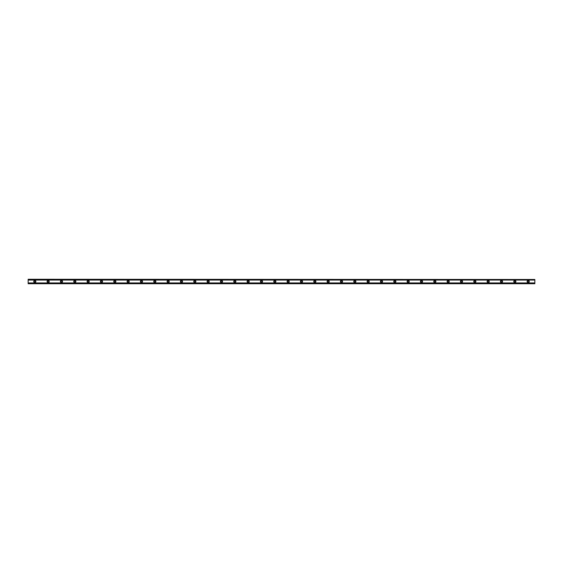 <?xml version="1.0" encoding="UTF-8"?>
<svg xmlns="http://www.w3.org/2000/svg" width="563" height="563" viewBox="0 0 563 563"><rect width="100%" height="100%" fill="white"/><g stroke="black" fill="none" stroke-linecap="round" stroke-linejoin="round"><path stroke-width="0.84" d="M34.815 282.169A0.669 0.669 0 0 1 34.153 281.5A0.669 0.669 0 0 1 34.815 280.831A0.669 0.669 0 0 1 35.483 281.5A0.669 0.669 0 0 1 34.815 282.169M528.185 282.169A0.669 0.669 0 0 1 527.517 281.5A0.669 0.669 0 0 1 528.185 280.831A0.669 0.669 0 0 1 528.847 281.5A0.669 0.669 0 0 1 528.185 282.169M514.849 282.169A0.669 0.669 0 0 1 514.181 281.5A0.669 0.669 0 0 1 514.849 280.831A0.669 0.669 0 0 1 515.518 281.5A0.669 0.669 0 0 1 514.849 282.169M501.513 282.169A0.669 0.669 0 0 1 500.845 281.5A0.669 0.669 0 0 1 501.513 280.831A0.669 0.669 0 0 1 502.182 281.5A0.669 0.669 0 0 1 501.513 282.169M488.177 282.169A0.669 0.669 0 0 1 487.516 281.5A0.669 0.669 0 0 1 488.177 280.831A0.669 0.669 0 0 1 488.846 281.5A0.669 0.669 0 0 1 488.177 282.169M474.848 282.169A0.669 0.669 0 0 1 474.18 281.5A0.669 0.669 0 0 1 474.848 280.831A0.669 0.669 0 0 1 475.51 281.5A0.669 0.669 0 0 1 474.848 282.169M461.512 282.169A0.669 0.669 0 0 1 460.844 281.5A0.669 0.669 0 0 1 461.512 280.831A0.669 0.669 0 0 1 462.181 281.5A0.669 0.669 0 0 1 461.512 282.169M448.176 282.169A0.669 0.669 0 0 1 447.508 281.5A0.669 0.669 0 0 1 448.176 280.831A0.669 0.669 0 0 1 448.845 281.5A0.669 0.669 0 0 1 448.176 282.169M434.84 282.169A0.669 0.669 0 0 1 434.179 281.5A0.669 0.669 0 0 1 434.84 280.831A0.669 0.669 0 0 1 435.509 281.5A0.669 0.669 0 0 1 434.84 282.169M421.511 282.169A0.669 0.669 0 0 1 420.842 281.5A0.669 0.669 0 0 1 421.511 280.831A0.669 0.669 0 0 1 422.173 281.5A0.669 0.669 0 0 1 421.511 282.169M408.175 282.169A0.669 0.669 0 0 1 407.506 281.5A0.669 0.669 0 0 1 408.175 280.831A0.669 0.669 0 0 1 408.844 281.5A0.669 0.669 0 0 1 408.175 282.169M394.839 282.169A0.669 0.669 0 0 1 394.177 281.5A0.669 0.669 0 0 1 394.839 280.831A0.669 0.669 0 0 1 395.507 281.5A0.669 0.669 0 0 1 394.839 282.169M381.51 282.169A0.669 0.669 0 0 1 380.841 281.5A0.669 0.669 0 0 1 381.51 280.831A0.669 0.669 0 0 1 382.171 281.5A0.669 0.669 0 0 1 381.51 282.169M368.174 282.169A0.669 0.669 0 0 1 367.505 281.5A0.669 0.669 0 0 1 368.174 280.831A0.669 0.669 0 0 1 368.842 281.5A0.669 0.669 0 0 1 368.174 282.169M354.838 282.169A0.669 0.669 0 0 1 354.169 281.5A0.669 0.669 0 0 1 354.838 280.831A0.669 0.669 0 0 1 355.506 281.5A0.669 0.669 0 0 1 354.838 282.169M341.502 282.169A0.669 0.669 0 0 1 340.84 281.5A0.669 0.669 0 0 1 341.502 280.831A0.669 0.669 0 0 1 342.17 281.5A0.669 0.669 0 0 1 341.502 282.169M328.173 282.169A0.669 0.669 0 0 1 327.504 281.5A0.669 0.669 0 0 1 328.173 280.831A0.669 0.669 0 0 1 328.834 281.5A0.669 0.669 0 0 1 328.173 282.169M314.837 282.169A0.669 0.669 0 0 1 314.168 281.5A0.669 0.669 0 0 1 314.837 280.831A0.669 0.669 0 0 1 315.505 281.5A0.669 0.669 0 0 1 314.837 282.169M301.501 282.169A0.669 0.669 0 0 1 300.832 281.5A0.669 0.669 0 0 1 301.501 280.831A0.669 0.669 0 0 1 302.169 281.5A0.669 0.669 0 0 1 301.501 282.169M288.165 282.169A0.669 0.669 0 0 1 287.503 281.5A0.669 0.669 0 0 1 288.165 280.831A0.669 0.669 0 0 1 288.833 281.5A0.669 0.669 0 0 1 288.165 282.169M274.835 282.169A0.669 0.669 0 0 1 274.167 281.5A0.669 0.669 0 0 1 274.835 280.831A0.669 0.669 0 0 1 275.497 281.5A0.669 0.669 0 0 1 274.835 282.169M261.499 282.169A0.669 0.669 0 0 1 260.831 281.5A0.669 0.669 0 0 1 261.499 280.831A0.669 0.669 0 0 1 262.168 281.5A0.669 0.669 0 0 1 261.499 282.169M248.163 282.169A0.669 0.669 0 0 1 247.495 281.5A0.669 0.669 0 0 1 248.163 280.831A0.669 0.669 0 0 1 248.832 281.5A0.669 0.669 0 0 1 248.163 282.169M234.827 282.169A0.669 0.669 0 0 1 234.166 281.5A0.669 0.669 0 0 1 234.827 280.831A0.669 0.669 0 0 1 235.496 281.5A0.669 0.669 0 0 1 234.827 282.169M221.498 282.169A0.669 0.669 0 0 1 220.83 281.5A0.669 0.669 0 0 1 221.498 280.831A0.669 0.669 0 0 1 222.16 281.5A0.669 0.669 0 0 1 221.498 282.169M208.162 282.169A0.669 0.669 0 0 1 207.494 281.5A0.669 0.669 0 0 1 208.162 280.831A0.669 0.669 0 0 1 208.831 281.5A0.669 0.669 0 0 1 208.162 282.169M194.826 282.169A0.669 0.669 0 0 1 194.158 281.5A0.669 0.669 0 0 1 194.826 280.831A0.669 0.669 0 0 1 195.495 281.5A0.669 0.669 0 0 1 194.826 282.169M181.49 282.169A0.669 0.669 0 0 1 180.829 281.5A0.669 0.669 0 0 1 181.49 280.831A0.669 0.669 0 0 1 182.159 281.5A0.669 0.669 0 0 1 181.49 282.169M168.161 282.169A0.669 0.669 0 0 1 167.493 281.5A0.669 0.669 0 0 1 168.161 280.831A0.669 0.669 0 0 1 168.823 281.5A0.669 0.669 0 0 1 168.161 282.169M154.825 282.169A0.669 0.669 0 0 1 154.156 281.5A0.669 0.669 0 0 1 154.825 280.831A0.669 0.669 0 0 1 155.494 281.5A0.669 0.669 0 0 1 154.825 282.169M141.489 282.169A0.669 0.669 0 0 1 140.827 281.5A0.669 0.669 0 0 1 141.489 280.831A0.669 0.669 0 0 1 142.157 281.5A0.669 0.669 0 0 1 141.489 282.169M128.16 282.169A0.669 0.669 0 0 1 127.491 281.5A0.669 0.669 0 0 1 128.16 280.831A0.669 0.669 0 0 1 128.821 281.5A0.669 0.669 0 0 1 128.16 282.169M114.824 282.169A0.669 0.669 0 0 1 114.155 281.5A0.669 0.669 0 0 1 114.824 280.831A0.669 0.669 0 0 1 115.492 281.5A0.669 0.669 0 0 1 114.824 282.169M101.488 282.169A0.669 0.669 0 0 1 100.819 281.5A0.669 0.669 0 0 1 101.488 280.831A0.669 0.669 0 0 1 102.156 281.5A0.669 0.669 0 0 1 101.488 282.169M88.152 282.169A0.669 0.669 0 0 1 87.49 281.5A0.669 0.669 0 0 1 88.152 280.831A0.669 0.669 0 0 1 88.82 281.5A0.669 0.669 0 0 1 88.152 282.169M74.823 282.169A0.669 0.669 0 0 1 74.154 281.5A0.669 0.669 0 0 1 74.823 280.831A0.669 0.669 0 0 1 75.484 281.5A0.669 0.669 0 0 1 74.823 282.169M61.487 282.169A0.669 0.669 0 0 1 60.818 281.5A0.669 0.669 0 0 1 61.487 280.831A0.669 0.669 0 0 1 62.155 281.5A0.669 0.669 0 0 1 61.487 282.169M48.151 282.169A0.669 0.669 0 0 1 47.482 281.5A0.669 0.669 0 0 1 48.151 280.831A0.669 0.669 0 0 1 48.819 281.5A0.669 0.669 0 0 1 48.151 282.169M34.815 280.444A1.056 1.056 0 0 0 33.759 281.5A1.056 1.056 0 0 0 34.815 282.556A1.056 1.056 0 0 0 35.87 281.5A1.056 1.056 0 0 0 34.815 280.444M528.185 280.444A1.056 1.056 0 0 0 527.13 281.5A1.056 1.056 0 0 0 528.185 282.556A1.056 1.056 0 0 0 529.241 281.5A1.056 1.056 0 0 0 528.185 280.444M514.849 280.444A1.056 1.056 0 0 0 513.794 281.5A1.056 1.056 0 0 0 514.849 282.556A1.056 1.056 0 0 0 515.905 281.5A1.056 1.056 0 0 0 514.849 280.444M501.513 280.444A1.056 1.056 0 0 0 500.458 281.5A1.056 1.056 0 0 0 501.513 282.556A1.056 1.056 0 0 0 502.569 281.5A1.056 1.056 0 0 0 501.513 280.444M488.177 280.444A1.056 1.056 0 0 0 487.122 281.5A1.056 1.056 0 0 0 488.177 282.556A1.056 1.056 0 0 0 489.233 281.5A1.056 1.056 0 0 0 488.177 280.444M474.848 280.444A1.056 1.056 0 0 0 473.793 281.5A1.056 1.056 0 0 0 474.848 282.556A1.056 1.056 0 0 0 475.904 281.5A1.056 1.056 0 0 0 474.848 280.444M461.512 280.444A1.056 1.056 0 0 0 460.457 281.5A1.056 1.056 0 0 0 461.512 282.556A1.056 1.056 0 0 0 462.568 281.5A1.056 1.056 0 0 0 461.512 280.444M448.176 280.444A1.056 1.056 0 0 0 447.121 281.5A1.056 1.056 0 0 0 448.176 282.556A1.056 1.056 0 0 0 449.232 281.5A1.056 1.056 0 0 0 448.176 280.444M434.84 280.444A1.056 1.056 0 0 0 433.784 281.5A1.056 1.056 0 0 0 434.84 282.556A1.056 1.056 0 0 0 435.896 281.5A1.056 1.056 0 0 0 434.84 280.444M421.511 280.444A1.056 1.056 0 0 0 420.455 281.5A1.056 1.056 0 0 0 421.511 282.556A1.056 1.056 0 0 0 422.567 281.5A1.056 1.056 0 0 0 421.511 280.444M408.175 280.444A1.056 1.056 0 0 0 407.119 281.5A1.056 1.056 0 0 0 408.175 282.556A1.056 1.056 0 0 0 409.231 281.5A1.056 1.056 0 0 0 408.175 280.444M394.839 280.444A1.056 1.056 0 0 0 393.783 281.5A1.056 1.056 0 0 0 394.839 282.556A1.056 1.056 0 0 0 395.895 281.5A1.056 1.056 0 0 0 394.839 280.444M381.51 280.444A1.056 1.056 0 0 0 380.454 281.5A1.056 1.056 0 0 0 381.51 282.556A1.056 1.056 0 0 0 382.566 281.5A1.056 1.056 0 0 0 381.51 280.444M368.174 280.444A1.056 1.056 0 0 0 367.118 281.5A1.056 1.056 0 0 0 368.174 282.556A1.056 1.056 0 0 0 369.229 281.5A1.056 1.056 0 0 0 368.174 280.444M354.838 280.444A1.056 1.056 0 0 0 353.782 281.5A1.056 1.056 0 0 0 354.838 282.556A1.056 1.056 0 0 0 355.893 281.5A1.056 1.056 0 0 0 354.838 280.444M341.502 280.444A1.056 1.056 0 0 0 340.446 281.5A1.056 1.056 0 0 0 341.502 282.556A1.056 1.056 0 0 0 342.557 281.5A1.056 1.056 0 0 0 341.502 280.444M328.173 280.444A1.056 1.056 0 0 0 327.117 281.5A1.056 1.056 0 0 0 328.173 282.556A1.056 1.056 0 0 0 329.228 281.5A1.056 1.056 0 0 0 328.173 280.444M314.837 280.444A1.056 1.056 0 0 0 313.781 281.5A1.056 1.056 0 0 0 314.837 282.556A1.056 1.056 0 0 0 315.892 281.5A1.056 1.056 0 0 0 314.837 280.444M301.501 280.444A1.056 1.056 0 0 0 300.445 281.5A1.056 1.056 0 0 0 301.501 282.556A1.056 1.056 0 0 0 302.556 281.5A1.056 1.056 0 0 0 301.501 280.444M288.165 280.444A1.056 1.056 0 0 0 287.109 281.5A1.056 1.056 0 0 0 288.165 282.556A1.056 1.056 0 0 0 289.22 281.5A1.056 1.056 0 0 0 288.165 280.444M274.835 280.444A1.056 1.056 0 0 0 273.78 281.5A1.056 1.056 0 0 0 274.835 282.556A1.056 1.056 0 0 0 275.891 281.5A1.056 1.056 0 0 0 274.835 280.444M261.499 280.444A1.056 1.056 0 0 0 260.444 281.5A1.056 1.056 0 0 0 261.499 282.556A1.056 1.056 0 0 0 262.555 281.5A1.056 1.056 0 0 0 261.499 280.444M248.163 280.444A1.056 1.056 0 0 0 247.108 281.5A1.056 1.056 0 0 0 248.163 282.556A1.056 1.056 0 0 0 249.219 281.5A1.056 1.056 0 0 0 248.163 280.444M234.827 280.444A1.056 1.056 0 0 0 233.772 281.5A1.056 1.056 0 0 0 234.827 282.556A1.056 1.056 0 0 0 235.883 281.5A1.056 1.056 0 0 0 234.827 280.444M221.498 280.444A1.056 1.056 0 0 0 220.443 281.5A1.056 1.056 0 0 0 221.498 282.556A1.056 1.056 0 0 0 222.554 281.5A1.056 1.056 0 0 0 221.498 280.444M208.162 280.444A1.056 1.056 0 0 0 207.107 281.5A1.056 1.056 0 0 0 208.162 282.556A1.056 1.056 0 0 0 209.218 281.5A1.056 1.056 0 0 0 208.162 280.444M194.826 280.444A1.056 1.056 0 0 0 193.771 281.5A1.056 1.056 0 0 0 194.826 282.556A1.056 1.056 0 0 0 195.882 281.5A1.056 1.056 0 0 0 194.826 280.444M181.49 280.444A1.056 1.056 0 0 0 180.434 281.5A1.056 1.056 0 0 0 181.49 282.556A1.056 1.056 0 0 0 182.546 281.5A1.056 1.056 0 0 0 181.49 280.444M168.161 280.444A1.056 1.056 0 0 0 167.105 281.5A1.056 1.056 0 0 0 168.161 282.556A1.056 1.056 0 0 0 169.217 281.5A1.056 1.056 0 0 0 168.161 280.444M154.825 280.444A1.056 1.056 0 0 0 153.769 281.5A1.056 1.056 0 0 0 154.825 282.556A1.056 1.056 0 0 0 155.881 281.5A1.056 1.056 0 0 0 154.825 280.444M141.489 280.444A1.056 1.056 0 0 0 140.433 281.5A1.056 1.056 0 0 0 141.489 282.556A1.056 1.056 0 0 0 142.545 281.5A1.056 1.056 0 0 0 141.489 280.444M128.16 280.444A1.056 1.056 0 0 0 127.104 281.5A1.056 1.056 0 0 0 128.16 282.556A1.056 1.056 0 0 0 129.216 281.5A1.056 1.056 0 0 0 128.16 280.444M114.824 280.444A1.056 1.056 0 0 0 113.768 281.5A1.056 1.056 0 0 0 114.824 282.556A1.056 1.056 0 0 0 115.879 281.5A1.056 1.056 0 0 0 114.824 280.444M101.488 280.444A1.056 1.056 0 0 0 100.432 281.5A1.056 1.056 0 0 0 101.488 282.556A1.056 1.056 0 0 0 102.543 281.5A1.056 1.056 0 0 0 101.488 280.444M88.152 280.444A1.056 1.056 0 0 0 87.096 281.5A1.056 1.056 0 0 0 88.152 282.556A1.056 1.056 0 0 0 89.207 281.5A1.056 1.056 0 0 0 88.152 280.444M74.823 280.444A1.056 1.056 0 0 0 73.767 281.5A1.056 1.056 0 0 0 74.823 282.556A1.056 1.056 0 0 0 75.878 281.5A1.056 1.056 0 0 0 74.823 280.444M61.487 280.444A1.056 1.056 0 0 0 60.431 281.5A1.056 1.056 0 0 0 61.487 282.556A1.056 1.056 0 0 0 62.542 281.5A1.056 1.056 0 0 0 61.487 280.444M48.151 280.444A1.056 1.056 0 0 0 47.095 281.5A1.056 1.056 0 0 0 48.151 282.556A1.056 1.056 0 0 0 49.206 281.5A1.056 1.056 0 0 0 48.151 280.444M28.15 283.506L28.15 282.943L534.85 282.943L534.85 283.724L28.15 283.724L534.85 283.506M28.15 279.494L534.85 279.494L28.15 279.276L28.15 282.943M534.85 279.494L534.85 282.943M534.85 283.456L28.15 283.456M28.15 280.057L534.85 280.057M28.15 279.544L534.85 279.544"/></g></svg>
